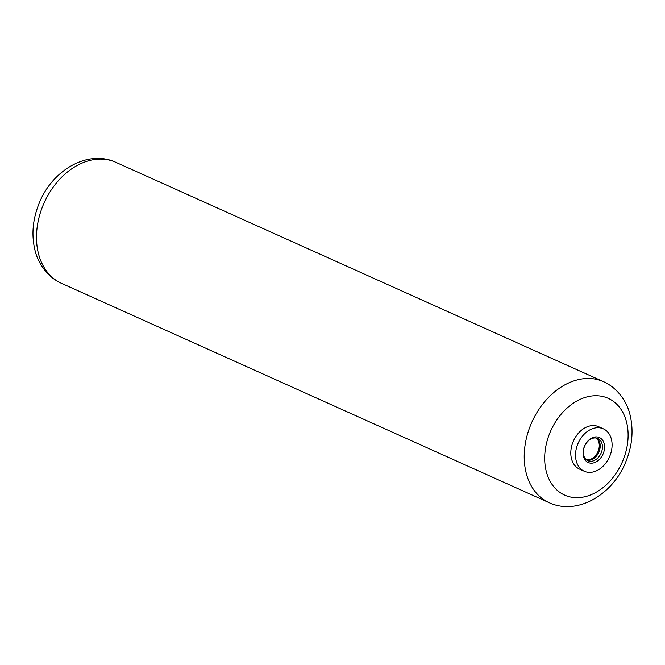 <?xml version="1.0" encoding="UTF-8"?>
<svg xmlns="http://www.w3.org/2000/svg" width="665" height="665" viewBox="0 0 665 665"><rect width="100%" height="100%" fill="white"/><g stroke="black" fill="none" stroke-linecap="round" stroke-linejoin="round"><path stroke-width="1" d="M596.197 438.019A12.17 8.953 -65.8 0 1 598.101 451.36A12.17 8.953 -65.8 0 1 586.397 459.798M586.821 460.113A12.17 8.953 114.2 0 0 599.032 451.776A12.17 8.953 114.2 0 0 596.713 438.119M601.26 452.782A12.17 8.953 114.2 0 0 597.877 438.518A12.17 8.953 114.2 0 0 584.502 446.456A12.17 8.953 114.2 0 0 587.885 460.72A12.17 8.953 114.2 0 0 601.26 452.782M584.394 446.481A13.682 10.058 -65.8 0 1 598.999 437.387A13.682 10.058 -65.8 0 1 603.238 453.596A13.682 10.058 -65.8 0 1 588.625 462.69A13.682 10.058 -65.8 0 1 584.394 446.481M609.83 456.082A23.258 17.107 114.2 0 0 603.355 428.825A23.258 17.107 114.2 0 0 577.794 443.996A23.258 17.107 114.2 0 0 584.269 471.252A23.258 17.107 114.2 0 0 609.83 456.082M603.355 428.825L598.625 426.697A23.258 17.107 114.2 0 0 573.064 441.868A23.258 17.107 114.2 0 0 579.539 469.124L584.269 471.252M549.855 432.915A53.067 39.027 -65.8 0 1 606.53 397.628A53.067 39.027 -65.8 0 1 622.947 460.496A53.067 39.027 -65.8 0 1 566.272 495.782A53.067 39.027 -65.8 0 1 549.855 432.915M549.149 502.682C577.727 515.965 613.396 494.045 625.965 461.41C632.332 445.633 633.687 430.114 630.038 414.852C627.369 402.948 618.5 388.393 603.571 381.693A66.334 48.786 114.2 0 0 530.678 424.952A66.334 48.786 114.2 0 0 549.149 502.682L61.429 283.307A66.334 48.786 -65.8 0 1 42.959 205.568A66.334 48.786 -65.8 0 1 115.851 162.318C87.273 149.035 51.604 170.955 39.036 203.59C32.668 219.367 31.313 234.886 34.962 250.148C37.631 262.052 46.5 276.607 61.429 283.307M603.571 381.693L115.851 162.318"/></g></svg>
